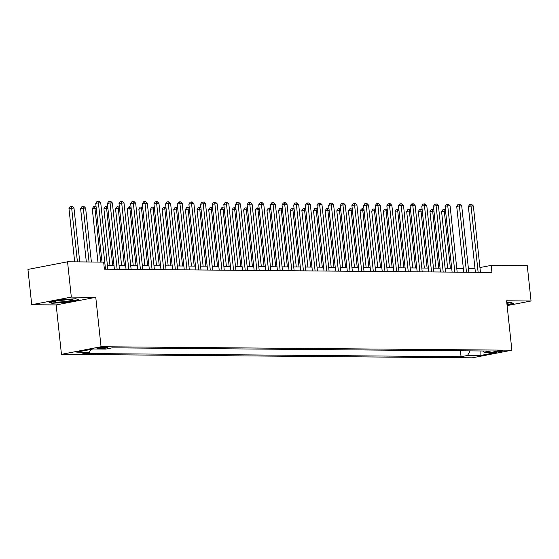 <?xml version="1.0" encoding="UTF-8"?>
<svg xmlns="http://www.w3.org/2000/svg" width="559" height="559" viewBox="0 0 559 559"><rect width="100%" height="100%" fill="white"/><g stroke="black" fill="none" stroke-linecap="round" stroke-linejoin="round"><path stroke-width="0.84" d="M501.751 350.654A4.563 0.447 173.9 0 0 496.713 351.059A4.563 0.447 173.9 0 0 493.786 351.8A4.563 0.447 173.9 0 0 494.897 351.974A4.563 0.447 173.9 0 0 499.942 351.562A4.563 0.447 173.9 0 0 502.862 350.828A4.563 0.447 173.9 0 0 501.751 350.654M61.455 354.343L472.278 357.823L511.876 350.2L101.053 346.727L61.455 354.343L56.173 304.928L95.771 297.311L71.321 297.102L31.723 304.718L56.173 304.928M31.723 304.718L27.95 269.424L67.548 261.801L71.321 297.102M67.548 261.801L103.646 262.108L104.4 269.172L491.934 272.45L491.179 265.392L479.943 267.551M98.063 348.592L100.117 348.606A4.423 0.433 173.9 0 0 104.994 348.215A4.423 0.433 173.9 0 0 107.831 347.502A4.423 0.433 173.9 0 0 106.748 347.335L104.701 347.314A4.423 0.433 173.9 0 0 99.816 347.712A4.423 0.433 173.9 0 0 96.987 348.425A4.423 0.433 173.9 0 0 98.063 348.592L98.007 348.026M90.928 349.424L89.314 352.261L82.844 353.505L461.063 356.705L460.427 350.786M89.314 352.261L76.744 352.149L93.22 348.977L105.798 349.089L112.275 347.838L490.495 351.045L484.017 352.289L496.595 352.394L480.111 355.566L467.534 355.461L461.063 356.705M507.111 305.598L531.05 300.994L527.277 265.693L491.179 265.392M531.05 300.994L506.594 300.784L511.876 350.2M95.771 297.311L101.053 346.727M474.982 268.481L468.4 268.425M463.334 268.383L456.752 268.327M451.693 268.278L445.111 268.222M440.045 268.18L433.463 268.124M428.404 268.082L421.821 268.027M416.755 267.985L410.173 267.929M405.114 267.887L398.532 267.831M393.466 267.789L386.884 267.733M381.825 267.691L375.243 267.635M370.177 267.593L363.595 267.537M358.536 267.495L351.953 267.44M346.887 267.391L340.305 267.335M335.246 267.293L328.664 267.237M323.598 267.195L317.016 267.139M311.957 267.097L305.375 267.041M300.309 266.999L293.727 266.943M288.668 266.902L282.085 266.846M277.019 266.804L270.437 266.748M265.378 266.706L258.796 266.65M253.73 266.608L247.148 266.552M242.089 266.503L235.507 266.447M230.441 266.405L223.859 266.35M218.8 266.308L212.217 266.252M207.151 266.21L200.569 266.154M195.51 266.112L188.928 266.056M183.862 266.014L177.28 265.958M172.221 265.916L165.639 265.86M160.573 265.818L153.991 265.763M148.932 265.721L142.349 265.665M137.283 265.616L130.701 265.567M125.642 265.518L119.06 265.462M113.994 265.42L107.412 265.364M467.534 355.461L470.147 350.87M482.69 350.975L484.017 352.289M480.111 355.566L480.076 350.954M51.938 303.313L66.891 302.237L78.819 299.945L75.786 298.723L60.84 299.792L48.913 302.084L51.938 303.313L51.882 302.796M507.041 304.941L513.861 303.628L510.835 302.405L506.803 302.692M105.497 269.179L98.405 202.854L100.739 202.875L107.824 269.2M102.011 262.094L95.729 203.371L98.405 202.854L98.105 201.177L99.041 201.184L100.739 202.875M95.729 203.371L97.035 201.387L98.105 201.177M79.741 261.905L73.984 208.018L68.974 208.514L74.675 261.864M68.974 208.514L70.28 206.53L71.349 206.327L71.65 208.004L77.415 261.885M71.349 206.327L72.286 206.334L73.984 208.018M117.138 269.277L110.053 202.952L112.38 202.973L119.472 269.298M114.406 269.256L107.377 203.469L110.053 202.952L109.753 201.275L110.682 201.282L112.38 202.973M107.377 203.469L108.684 201.485L109.753 201.275M128.787 269.375L121.694 203.05L124.028 203.071L131.113 269.396M126.055 269.354L119.018 203.567L121.694 203.05L121.394 201.373L122.33 201.387L124.028 203.071M119.018 203.567L120.325 201.582L121.394 201.373M140.428 269.473L133.342 203.148L135.669 203.169L142.762 269.494M137.696 269.452L130.666 203.665L133.342 203.148L133.042 201.471L133.971 201.485L135.669 203.169M130.666 203.665L131.973 201.68L133.042 201.471M91.383 262.003L85.625 208.123L83.298 208.102L80.622 208.612L86.324 261.961M80.622 208.612L81.928 206.634L82.998 206.425L83.298 208.102L89.056 261.989M82.998 206.425L83.927 206.432L85.625 208.123M96.246 208.207L92.263 208.717L97.965 262.059M92.263 208.717L93.57 206.732L94.639 206.523L94.939 208.2L100.704 262.087M94.639 206.523L96.127 207.082M107.894 208.311L103.911 208.814L109.955 265.385M103.911 208.814L105.218 206.83L106.287 206.62L106.587 208.297L112.687 265.413M106.287 206.62L107.775 207.179M152.076 269.571L144.984 203.245L147.317 203.266L154.403 269.592M149.344 269.55L142.307 203.762L144.984 203.245L144.683 201.575L145.619 201.582L147.317 203.266M142.307 203.762L143.614 201.778L144.683 201.575M119.535 208.409L115.552 208.912L121.603 265.483M115.552 208.912L116.859 206.928L117.928 206.718L118.228 208.395L124.336 265.511M117.928 206.718L119.416 207.284M72.558 300.106A9.272 0.915 173.9 0 0 72.901 299.61A9.272 0.915 173.9 0 0 64.516 299.743A9.272 0.915 173.9 0 0 55.11 301.357A9.272 0.915 173.9 0 0 54.733 301.546A9.272 0.915 173.9 0 0 61.588 301.86A9.272 0.915 173.9 0 0 72.558 300.106M78.239 299.708L66.766 301.916L52.28 302.957L49.737 301.93M59.037 300.456A7.022 0.692 173.9 0 0 68.464 299.449M506.943 304.005A9.272 0.915 173.9 0 0 507.949 303.292A9.272 0.915 173.9 0 0 506.845 303.111M513.281 303.397L507.006 304.599M163.717 269.669L156.632 203.343L158.959 203.364L166.051 269.69M160.985 269.648L153.956 203.86L156.632 203.343L156.331 201.673L157.261 201.68L158.959 203.364M153.956 203.86L155.262 201.876L156.331 201.673M175.365 269.766L168.273 203.448L170.607 203.462L177.692 269.787M172.633 269.745L165.597 203.958L168.273 203.448L167.973 201.771L168.909 201.778L170.607 203.462M165.597 203.958L166.903 201.974L167.973 201.771M187.006 269.871L179.921 203.546L182.248 203.56L189.34 269.885M184.274 269.843L177.245 204.056L179.921 203.546L179.621 201.869L180.55 201.876L182.248 203.56M177.245 204.056L178.552 202.072L179.621 201.869M198.655 269.969L191.562 203.644L193.896 203.665L200.981 269.99M195.923 269.941L188.886 204.154L191.562 203.644L191.262 201.967L192.198 201.974L193.896 203.665M188.886 204.154L190.193 202.176L191.262 201.967M210.296 270.067L203.21 203.742L205.537 203.762L212.623 270.088M207.564 270.039L200.534 204.259L203.21 203.742L202.91 202.065L203.839 202.072L205.537 203.762M200.534 204.259L201.841 202.274L202.91 202.065M131.183 208.507L127.2 209.01L133.245 265.588M127.2 209.01L128.507 207.026L129.576 206.816L129.877 208.493L135.977 265.609M129.576 206.816L131.065 207.382M142.825 208.605L138.842 209.108L144.893 265.686M138.842 209.108L140.148 207.123L141.217 206.921L141.518 208.591L147.625 265.707M141.217 206.921L142.706 207.48M154.473 208.703L150.49 209.206L156.534 265.784M150.49 209.206L151.796 207.221L152.866 207.019L153.166 208.689L159.266 265.804M152.866 207.019L154.354 207.578M166.114 208.8L162.131 209.304L168.182 265.881M162.131 209.304L163.438 207.319L164.507 207.116L164.807 208.793L170.914 265.902M164.507 207.116L165.995 207.675M177.762 208.898L173.779 209.401L179.823 265.979M173.779 209.401L175.086 207.417L176.155 207.214L176.455 208.891L182.555 266M176.155 207.214L177.643 207.773M221.944 270.165L214.852 203.839L217.185 203.86L224.271 270.186M219.212 270.144L212.175 204.356L214.852 203.839L214.551 202.162L215.488 202.169L217.185 203.86M212.175 204.356L213.482 202.372L214.551 202.162M189.403 208.996L185.42 209.499L191.471 266.077M185.42 209.499L186.727 207.515L187.796 207.312L188.097 208.989L194.204 266.098M187.796 207.312L189.284 207.871M233.585 270.263L226.5 203.937L228.827 203.958L235.912 270.283M230.853 270.242L223.824 204.454L226.5 203.937L226.199 202.26L227.129 202.267L228.827 203.958M223.824 204.454L225.13 202.47L226.199 202.26M201.051 209.094L197.068 209.604L203.113 266.175M197.068 209.604L198.375 207.62L199.444 207.41L199.745 209.087L205.845 266.203M199.444 207.41L200.933 207.969M245.233 270.36L238.141 204.035L240.475 204.056L247.56 270.381M242.501 270.339L235.465 204.552L238.141 204.035L237.841 202.358L238.777 202.372L240.475 204.056M235.465 204.552L236.771 202.568L237.841 202.358M212.693 209.199L208.71 209.702L214.761 266.273M208.71 209.702L210.016 207.717L211.085 207.508L211.386 209.185L217.493 266.301M211.085 207.508L212.574 208.067M256.874 270.458L249.789 204.133L252.116 204.154L259.201 270.479M254.142 270.437L247.113 204.65L249.789 204.133L249.489 202.463L250.418 202.47L252.116 204.154M247.113 204.65L248.42 202.665L249.489 202.463M224.341 209.297L220.358 209.8L226.402 266.37M220.358 209.8L221.664 207.815L222.734 207.606L223.034 209.283L229.134 266.398M222.734 207.606L224.222 208.165M268.523 270.556L261.43 204.231L263.764 204.252L270.849 270.577M265.791 270.535L258.754 204.748L261.43 204.231L261.13 202.561L262.066 202.568L263.764 204.252M258.754 204.748L260.061 202.763L261.13 202.561M235.982 209.394L231.999 209.898L238.05 266.475M231.999 209.898L233.306 207.913L234.375 207.703L234.675 209.38L240.782 266.496M234.375 207.703L235.863 208.269M280.164 270.654L273.078 204.335L275.405 204.349L282.491 270.675M277.432 270.633L270.402 204.846L273.078 204.335L272.778 202.658L273.707 202.665L275.405 204.349M270.402 204.846L271.709 202.861L272.778 202.658M247.63 209.492L243.647 209.995L249.691 266.573M243.647 209.995L244.954 208.011L246.023 207.808L246.323 209.478L252.423 266.594M246.023 207.808L247.511 208.367M291.812 270.759L284.72 204.433L287.053 204.447L294.139 270.773M289.08 270.731L282.043 204.943L284.72 204.433L284.419 202.756L285.356 202.763L287.053 204.447M282.043 204.943L283.35 202.959L284.419 202.756M303.453 270.856L296.368 204.531L298.695 204.552L305.78 270.877M300.721 270.829L293.692 205.041L296.368 204.531L296.067 202.854L296.997 202.861L298.695 204.552M293.692 205.041L294.998 203.057L296.067 202.854M315.101 270.954L308.009 204.629L310.343 204.65L317.428 270.975M312.369 270.926L305.333 205.146L308.009 204.629L307.709 202.952L308.645 202.959L310.343 204.65M305.333 205.146L306.639 203.162L307.709 202.952M326.742 271.052L319.657 204.727L321.984 204.748L329.069 271.073M324.01 271.031L316.981 205.244L319.657 204.727L319.357 203.05L320.286 203.057L321.984 204.748M316.981 205.244L318.288 203.259L319.357 203.05M338.391 271.15L331.298 204.825L333.632 204.846L340.717 271.171M335.659 271.129L328.622 205.342L331.298 204.825L330.998 203.148L331.934 203.155L333.632 204.846M328.622 205.342L329.929 203.357L330.998 203.148M350.032 271.248L342.947 204.922L345.273 204.943L352.359 271.269M347.3 271.227L340.27 205.439L342.947 204.922L342.646 203.245L343.575 203.259L345.273 204.943M340.27 205.439L341.577 203.455L342.646 203.245M361.68 271.346L354.588 205.02L356.921 205.041L364.007 271.367M358.948 271.325L351.911 205.537L354.588 205.02L354.287 203.35L355.224 203.357L356.921 205.041M351.911 205.537L353.218 203.553L354.287 203.35M373.321 271.443L366.236 205.118L368.563 205.139L375.648 271.464M370.589 271.422L363.56 205.635L366.236 205.118L365.935 203.448L366.865 203.455L368.563 205.139M363.56 205.635L364.866 203.651L365.935 203.448M259.271 209.59L255.288 210.093L261.339 266.671M255.288 210.093L256.595 208.109L257.664 207.906L257.965 209.576L264.072 266.692M257.664 207.906L259.152 208.465M270.919 209.688L266.936 210.191L272.981 266.769M266.936 210.191L268.243 208.207L269.312 208.004L269.613 209.681L275.713 266.79M269.312 208.004L270.801 208.563M282.561 209.786L278.578 210.289L284.629 266.867M278.578 210.289L279.884 208.304L280.953 208.102L281.254 209.779L287.361 266.888M280.953 208.102L282.442 208.661M294.209 209.884L290.226 210.387L296.27 266.964M290.226 210.387L291.532 208.402L292.602 208.2L292.902 209.877L299.002 266.985M292.602 208.2L294.09 208.759M305.85 209.981L301.867 210.491L307.918 267.062M301.867 210.491L303.174 208.507L304.243 208.297L304.543 209.974L310.65 267.09M304.243 208.297L305.731 208.856M317.498 210.086L313.515 210.589L319.559 267.16M313.515 210.589L314.822 208.605L315.891 208.395L316.191 210.072L322.291 267.188M315.891 208.395L317.379 208.954M329.139 210.184L325.156 210.687L331.207 267.258M325.156 210.687L326.463 208.703L327.532 208.493L327.833 210.17L333.94 267.286M327.532 208.493L329.02 209.052M340.787 210.282L336.804 210.785L342.849 267.363M336.804 210.785L338.111 208.8L339.18 208.591L339.481 210.268L345.581 267.384M339.18 208.591L340.669 209.157M384.969 271.541L377.877 205.223L380.211 205.237L387.296 271.562M382.237 271.52L375.201 205.733L377.877 205.223L377.577 203.546L378.513 203.553L380.211 205.237M375.201 205.733L376.507 203.749L377.577 203.546M352.429 210.38L348.446 210.883L354.497 267.461M348.446 210.883L349.752 208.898L350.821 208.696L351.122 210.366L357.229 267.481M350.821 208.696L352.31 209.255M396.611 271.646L389.525 205.321L391.852 205.335L398.937 271.66M393.878 271.618L386.849 205.831L389.525 205.321L389.225 203.644L390.154 203.651L391.852 205.335M386.849 205.831L388.156 203.846L389.225 203.644M364.077 210.477L360.094 210.981L366.138 267.558M360.094 210.981L361.4 208.996L362.47 208.793L362.77 210.463L368.87 267.579M362.47 208.793L363.958 209.352M408.259 271.744L401.166 205.419L403.5 205.439L410.586 271.758M405.527 271.716L398.49 205.929L401.166 205.419L400.866 203.742L401.802 203.749L403.5 205.439M398.49 205.929L399.797 203.944L400.866 203.742M375.718 210.575L371.735 211.078L377.786 267.656M371.735 211.078L373.042 209.094L374.111 208.891L374.411 210.561L380.518 267.677M374.111 208.891L375.599 209.45M419.9 271.842L412.815 205.516L415.141 205.537L422.227 271.863M417.168 271.814L410.138 206.033L412.815 205.516L412.514 203.839L413.443 203.846L415.141 205.537M410.138 206.033L411.445 204.049L412.514 203.839M387.366 210.673L383.383 211.176L389.427 267.754M383.383 211.176L384.69 209.192L385.759 208.989L386.059 210.666L392.159 267.775M385.759 208.989L387.247 209.548M431.548 271.94L424.456 205.614L426.79 205.635L433.875 271.96M428.816 271.919L421.779 206.131L424.456 205.614L424.155 203.937L425.092 203.944L426.79 205.635M421.779 206.131L423.086 204.147L424.155 203.937M399.007 210.771L395.024 211.274L401.076 267.852M395.024 211.274L396.331 209.29L397.4 209.087L397.701 210.764L403.808 267.873M397.4 209.087L398.888 209.646M443.189 272.037L436.104 205.712L438.431 205.733L445.516 272.058M440.457 272.016L433.428 206.229L436.104 205.712L435.803 204.035L436.733 204.042L438.431 205.733M433.428 206.229L434.734 204.245L435.803 204.035M410.655 210.869L406.673 211.379L412.717 267.95M406.673 211.379L407.979 209.394L409.048 209.185L409.349 210.862L415.449 267.978M409.048 209.185L410.537 209.744M454.837 272.135L447.745 205.81L450.079 205.831L457.164 272.156M452.105 272.114L445.069 206.327L447.745 205.81L447.445 204.133L448.381 204.147L450.079 205.831M445.069 206.327L446.375 204.342L447.445 204.133M422.297 210.974L418.314 211.477L424.365 268.047M418.314 211.477L419.62 209.492L420.689 209.283L420.99 210.96L427.097 268.075M420.689 209.283L422.178 209.842M466.479 272.233L459.393 205.908L461.72 205.929L468.805 272.254M463.746 272.212L456.717 206.425L459.393 205.908L459.093 204.238L460.022 204.245L461.72 205.929M456.717 206.425L458.024 204.44L459.093 204.238M433.945 211.071L429.962 211.575L436.006 268.145M429.962 211.575L431.269 209.59L432.338 209.38L432.638 211.057L438.738 268.173M432.338 209.38L433.826 209.939M478.127 272.331L471.034 206.005L473.368 206.026L480.454 272.352M475.395 272.31L468.358 206.523L471.034 206.005L470.734 204.335L471.67 204.342L473.368 206.026M468.358 206.523L469.665 204.538L470.734 204.335M445.586 211.169L441.603 211.672L447.654 268.25M441.603 211.672L442.91 209.688L443.979 209.478L444.279 211.155L450.386 268.271M443.979 209.478L445.467 210.044M100.012 347.684L100.117 348.606"/></g></svg>
